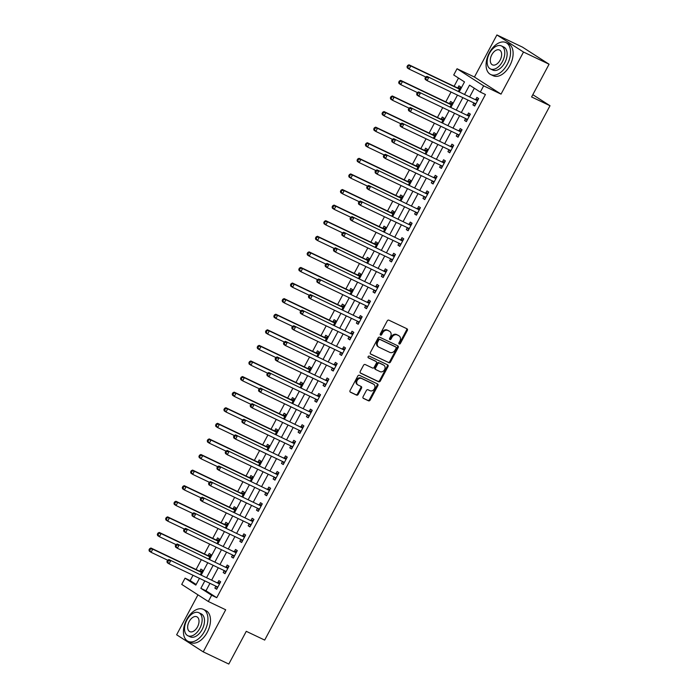 <?xml version="1.0" encoding="UTF-8"?>
<svg xmlns="http://www.w3.org/2000/svg" width="699" height="699" viewBox="0 0 699 699"><rect width="100%" height="100%" fill="white"/><g stroke="black" fill="none" stroke-linecap="round" stroke-linejoin="round"><path stroke-width="1.05" d="M399.208 344.004A0.97 0.778 122.7 0 0 400.37 343.48L407.316 330.478A1.389 1.11 122.7 0 0 406.967 328.775L388.889 320.168A1.389 1.11 122.7 0 0 387.237 320.911L380.291 333.912A0.97 0.778 122.7 0 0 381.698 334.585L382.598 332.899A4.447 3.547 122.7 0 1 387.901 330.513L389.404 331.23A4.447 3.547 122.7 0 1 389.719 331.405A4.447 3.547 122.7 0 1 390.523 336.682L389.623 338.36A0.97 0.778 122.7 0 0 391.029 339.032L391.929 337.355A4.447 3.547 122.7 0 1 397.233 334.961L398.745 335.677A4.447 3.547 122.7 0 1 399.059 335.852A4.447 3.547 122.7 0 1 399.863 341.129L398.963 342.816A0.97 0.778 122.7 0 0 399.208 344.004M398.867 343.602A0.97 0.778 122.7 0 0 399.653 343.017L406.591 330.015A1.389 1.11 122.7 0 0 406.582 328.591M380.195 334.707A0.97 0.778 122.7 0 0 380.981 334.122L381.872 332.444L382.598 332.899M389.526 339.155A0.97 0.778 122.7 0 0 390.313 338.569L391.213 336.892L391.929 337.355M363.078 396.691A1.389 1.11 122.7 0 0 363.428 398.395L368.495 400.807A1.389 1.11 122.7 0 0 370.155 400.064L377.871 385.621A1.389 1.11 122.7 0 0 377.521 383.917L359.452 375.311A1.389 1.11 122.7 0 0 357.792 376.053L350.077 390.496A1.389 1.11 122.7 0 0 350.426 392.2L356.551 395.118A1.389 1.11 122.7 0 0 358.211 394.376L361.514 388.19A1.389 1.11 122.7 0 0 361.165 386.486L358.124 385.044A3.722 2.962 122.7 0 1 357.862 384.896A3.722 2.962 122.7 0 1 357.276 380.326A3.722 2.962 122.7 0 1 361.619 378.491L373.519 384.162A3.722 2.962 122.7 0 1 373.782 384.31A3.722 2.962 122.7 0 1 374.358 388.88A3.722 2.962 122.7 0 1 370.016 390.706L368.041 389.762A1.389 1.11 122.7 0 0 366.381 390.514L363.078 396.691M209.945 583.324L205.978 590.769L216.751 597.697L211.64 595.26L208.311 601.498L181.723 584.408L185.052 578.169L195.834 585.098L199.451 578.326M549.073 64.221L523.507 52.041L496.91 34.95L522.485 47.13L549.073 64.221L531.598 96.96L550.008 105.732L264.685 640.083L246.275 631.319L228.8 664.05L203.226 651.87L225.698 609.781L208.311 601.498M496.91 34.95L474.438 77.039L501.034 94.129L523.507 52.041M501.034 94.129L483.647 85.846L480.318 92.085L469.536 85.156L464.643 94.304M216.751 597.697L485.429 94.514L480.318 92.085M388.827 362.737A1.389 1.11 122.7 0 0 390.488 361.995L398.194 347.552A1.389 1.11 122.7 0 0 397.845 345.848L379.775 337.241A1.389 1.11 122.7 0 0 378.115 337.984L370.409 352.427A1.389 1.11 122.7 0 0 370.758 354.131L388.111 362.283A1.389 1.11 122.7 0 0 389.762 361.532L397.478 347.088A1.389 1.11 122.7 0 0 397.46 345.664M388.032 366.582L380.317 381.034A1.389 1.11 122.7 0 1 378.666 381.776L360.588 373.17A1.389 1.11 122.7 0 1 360.238 371.466L363.541 365.28A1.389 1.11 122.7 0 1 365.201 364.537L372.532 368.032A1.389 1.11 122.7 0 0 374.183 367.281L376.377 363.183A1.389 1.11 122.7 0 0 376.027 361.479L368.399 357.844A0.97 0.778 122.7 0 1 369.308 356.132L387.683 364.887A1.389 1.11 122.7 0 1 388.032 366.582L387.316 366.127L379.601 380.571L380.317 381.034M197.957 594.84L176.637 634.779L203.226 651.87M474.306 88.223L469.763 96.742M467.972 100.097L461.436 112.329M459.645 115.685L453.109 127.917M451.318 131.272L444.791 143.505M443 146.869L436.464 159.092M434.673 162.456L428.146 174.689M426.355 178.044L419.819 190.277M418.028 193.632L411.501 205.864M409.701 209.219L403.174 221.452M401.383 224.807L394.848 237.04M393.056 240.395L386.53 252.627M384.738 255.983L378.203 268.215M376.412 271.57L369.885 283.803M368.093 287.158L361.558 299.39M359.767 302.746L353.231 314.978M351.44 318.333L344.913 330.566M343.122 333.921L336.586 346.154M334.795 349.509L328.268 361.741M326.477 365.096L319.941 377.329M318.15 380.684L311.623 392.917M309.823 396.272L303.296 408.504M301.505 411.86L294.969 424.092M293.178 427.447L286.651 439.68M284.86 443.035L278.324 455.267M276.533 458.623L270.006 470.855M268.215 474.21L261.679 486.443M259.888 489.798L253.353 502.031M251.561 505.386L245.034 517.618M243.243 520.973L236.708 533.206M234.916 536.561L228.39 548.794M226.598 552.149L220.063 564.381M218.271 567.737L211.736 579.969M473.931 102.945L472.891 104.885L474.691 106.038L478.684 98.559L476.893 97.406L475.809 99.433M465.613 118.533L464.573 120.473L466.364 121.626L470.366 114.147L468.566 112.993L467.482 115.02M457.286 134.121L456.246 136.06L458.046 137.214L462.039 129.734L460.239 128.581L459.156 130.608M448.959 149.708L447.928 151.648L449.719 152.801L453.712 145.322L451.921 144.169L450.838 146.196M440.641 165.296L439.601 167.236L441.401 168.389L445.394 160.91L443.594 159.756L442.511 161.784M432.314 180.884L431.274 182.823L433.074 183.977L437.067 176.498L435.276 175.344L434.193 177.371M423.996 196.471L422.956 198.411L424.747 199.565L428.749 192.085L426.949 190.932L425.866 192.959M415.669 212.059L414.629 213.999L416.429 215.161L420.422 207.673L418.631 206.52L417.548 208.547M407.342 227.647L406.311 229.587L408.102 230.749L412.104 223.261L410.304 222.107L409.221 224.134M399.024 243.235L397.984 245.174L399.784 246.336L403.777 238.848L401.977 237.695L400.894 239.722M390.697 258.822L389.666 260.762L391.457 261.924L395.451 254.436L393.659 253.283L392.576 255.31M382.379 274.41L381.339 276.35L383.139 277.512L387.132 270.024L385.332 268.87L384.249 270.897M374.052 289.998L373.013 291.946L374.813 293.099L378.806 285.611L377.014 284.458L375.931 286.485M365.734 305.585L364.695 307.534L366.486 308.687L370.487 301.199L368.688 300.046L367.604 302.073M357.407 321.173L356.368 323.121L358.168 324.275L362.161 316.787L360.361 315.633L359.277 317.661M349.081 336.761L348.05 338.709L349.841 339.863L353.834 332.375L352.043 331.221L350.959 333.248M340.762 352.348L339.723 354.297L341.523 355.45L345.516 347.962L343.716 346.809L342.632 348.836M332.436 367.936L331.396 369.885L333.196 371.038L337.189 363.559L335.398 362.397L334.314 364.432M324.118 383.524L323.078 385.472L324.869 386.626L328.871 379.146L327.071 377.984L325.987 380.02M315.791 399.112L314.751 401.06L316.551 402.213L320.544 394.734L318.744 393.572L317.669 395.608M307.464 414.699L306.433 416.648L308.224 417.801L312.226 410.322L310.426 409.16L309.342 411.195M299.146 430.287L298.106 432.235L299.906 433.389L303.899 425.909L302.099 424.747L301.016 426.783M290.819 445.875L289.779 447.823L291.579 448.976L295.572 441.497L293.781 440.344L292.698 442.371M282.501 461.462L281.461 463.411L283.261 464.564L287.254 457.085L285.454 455.931L284.371 457.959M274.174 477.05L273.134 478.998L274.934 480.152L278.927 472.673L277.136 471.519L276.053 473.546M265.856 492.638L264.816 494.586L266.607 495.74L270.609 488.26L268.809 487.107L267.726 489.134M257.529 508.234L256.489 510.174L258.289 511.327L262.282 503.848L260.482 502.695L259.399 504.722M249.202 523.822L248.171 525.762L249.962 526.915L253.955 519.436L252.164 518.282L251.081 520.309M240.884 539.41L239.844 541.349L241.644 542.503L245.637 535.023L243.837 533.87L242.754 535.897M232.557 554.997L231.518 556.937L233.317 558.09L237.311 550.611L235.519 549.458L234.436 551.485M224.239 570.585L223.199 572.525L224.991 573.678L228.992 566.199L227.192 565.045L226.109 567.072M215.912 586.173L214.873 588.112L216.673 589.266L220.666 581.786L218.866 580.633L217.782 582.66M458.5 78.061L454.105 86.292M451.038 92.032L445.779 101.888M442.712 107.62L437.452 117.476M434.394 123.207L429.134 133.063M426.067 138.795L420.807 148.651M417.749 154.383L412.489 164.239M409.422 169.971L404.162 179.826M401.095 185.558L395.835 195.414M392.777 201.155L387.517 211.002M384.45 216.742L379.19 226.59M376.132 232.33L370.872 242.177M367.805 247.918L362.545 257.765M359.478 263.506L354.227 273.353M351.16 279.093L345.9 288.94M342.833 294.681L337.573 304.528M334.515 310.269L329.255 320.116M326.188 325.856L320.928 335.703M317.87 341.444L312.61 351.291M309.543 357.032L304.283 366.879M301.217 372.619L295.957 382.467M292.898 388.207L287.639 398.054M284.572 403.795L279.312 413.642M276.254 419.383L270.994 429.23M267.927 434.97L262.667 444.817M259.6 450.558L254.349 460.405M251.282 466.146L246.022 475.993M242.955 481.733L237.695 491.58M234.637 497.321L229.377 507.168M226.31 512.909L221.05 522.756M217.992 528.496L212.732 538.352M209.665 544.084L204.405 553.94M201.338 559.672L196.078 569.528M193.02 575.26L190.163 580.607L196.166 584.469M458.413 91.333L460.72 87.008L458.92 85.855L457.836 87.882M450.086 106.921L452.393 102.596L450.602 101.442L449.518 103.469M441.759 122.508L444.075 118.183L442.275 117.03L441.191 119.057M433.441 138.105L435.748 133.771L433.957 132.618L432.873 134.645M425.114 153.693L427.43 149.359L425.63 148.205L424.546 150.233M416.796 169.28L419.103 164.947L417.303 163.793L416.22 165.82M408.469 184.868L410.776 180.534L408.985 179.381L407.901 181.408M400.143 200.456L402.458 196.122L400.658 194.969L399.575 196.996M391.824 216.043L394.131 211.71L392.34 210.556L391.257 212.583M383.498 231.631L385.813 227.306L384.013 226.144L382.93 228.18M375.18 247.219L377.486 242.894L375.686 241.732L374.603 243.768M366.853 262.807L369.168 258.481L367.368 257.319L366.285 259.355M358.535 278.394L360.841 274.069L359.041 272.907L357.958 274.943M350.208 293.982L352.514 289.657L350.723 288.495L349.64 290.531M341.881 309.57L344.196 305.245L342.396 304.091L341.313 306.118M333.563 325.157L335.87 320.832L334.078 319.679L332.995 321.706M325.236 340.745L327.551 336.42L325.751 335.267L324.668 337.294M316.918 356.333L319.225 352.008L317.425 350.854L316.341 352.881M308.591 371.92L310.898 367.595L309.107 366.442L308.023 368.469M300.264 387.508L302.58 383.183L300.78 382.03L299.696 384.057M291.946 403.096L294.253 398.771L292.462 397.617L291.378 399.645M283.619 418.684L285.935 414.358L284.135 413.205L283.051 415.232M275.301 434.271L277.608 429.946L275.808 428.793L274.724 430.82M266.974 449.859L269.281 445.534L267.49 444.381L266.406 446.408M258.647 465.447L260.963 461.122L259.163 459.968L258.08 461.995M250.329 481.034L252.636 476.709L250.845 475.556L249.761 477.583M242.003 496.622L244.318 492.297L242.518 491.144L241.435 493.171M233.684 512.21L235.991 507.885L234.191 506.731L233.117 508.758M225.358 527.797L227.673 523.472L225.873 522.319L224.79 524.346M217.04 543.385L219.346 539.06L217.546 537.907L216.463 539.934M208.713 558.973L211.019 554.648L209.228 553.494L208.145 555.522M200.386 574.561L202.701 570.235L200.901 569.082L199.818 571.109M550.008 105.732L532.813 94.68M190.163 580.607L185.052 578.169M459.26 91.744L464.503 81.914L453.721 74.985L457.05 68.755L483.647 85.846M474.438 77.039L457.05 68.755M204.833 580.895L200.858 588.331L211.64 595.26M462.852 97.668L456.325 109.9M454.533 113.255L447.998 125.488M446.207 128.843L439.68 141.076M437.889 144.431L431.353 156.663M429.562 160.019L423.026 172.251M421.235 175.606L414.708 187.839M412.917 191.194L406.381 203.426M404.59 206.782L398.063 219.014M396.272 222.369L389.736 234.602M387.945 237.957L381.418 250.19M379.618 253.545L373.091 265.777M371.3 269.132L364.764 281.365M362.973 284.72L356.446 296.953M354.655 300.308L348.119 312.54M346.328 315.896L339.801 328.128M338.01 331.483L331.475 343.716M329.683 347.071L323.148 359.303M321.357 362.659L314.83 374.891M313.038 378.246L306.503 390.479M304.712 393.834L298.185 406.067M296.393 409.422L289.858 421.654M288.067 425.009L281.531 437.242M279.74 440.597L273.213 452.83M271.422 456.185L264.886 468.417M263.095 471.773L256.568 484.005M254.777 487.36L248.241 499.593M246.45 502.948L239.923 515.18M238.123 518.544L231.596 530.768M229.805 534.132L223.269 546.365M221.478 549.72L214.951 561.952M213.16 565.308L206.624 577.54M201.242 574.971L207.769 562.739M209.56 559.383L216.096 547.151M217.887 543.796L224.414 531.563M226.205 528.208L232.741 515.976M234.532 512.62L241.068 500.388M242.859 497.033L249.386 484.8M251.177 481.445L257.713 469.212M259.504 465.857L266.031 453.625M267.822 450.27L274.358 438.037M276.149 434.682L282.676 422.449M284.476 419.094L291.002 406.862M292.794 403.498L299.329 391.274M301.12 387.91L307.647 375.678M309.439 372.322L315.974 360.09M317.765 356.735L324.292 344.502M326.084 341.147L332.619 328.914M334.41 325.559L340.946 313.327M342.737 309.972L349.264 297.739M351.055 294.384L357.591 282.151M359.382 278.796L365.909 266.564M367.7 263.208L374.236 250.976M376.027 247.621L382.554 235.388M384.354 232.033L390.881 219.801M392.672 216.445L399.208 204.213M400.999 200.858L407.526 188.625M409.317 185.27L415.853 173.037M417.644 169.682L424.171 157.45M425.962 154.095L432.498 141.862M434.289 138.507L440.824 126.274M442.616 122.919L449.142 110.687M450.934 107.331L457.469 95.099M205.978 590.769L200.858 588.331M472.891 104.885L474.822 105.802M464.573 120.473L466.495 121.39M456.246 136.06L458.168 136.978M447.928 151.648L449.85 152.565M439.601 167.236L441.523 168.153M431.274 182.823L433.205 183.741M422.956 198.411L424.878 199.329M414.629 213.999L416.552 214.916M406.311 229.587L408.233 230.504M397.984 245.174L399.907 246.092M389.666 260.762L391.589 261.679M381.339 276.35L383.262 277.267M373.013 291.946L374.944 292.855M364.695 307.534L366.617 308.442M356.368 323.121L358.29 324.03M348.05 338.709L349.972 339.627M339.723 354.297L341.645 355.214M331.396 369.885L333.327 370.802M323.078 385.472L325 386.39M314.751 401.06L316.673 401.977M306.433 416.648L308.355 417.565M298.106 432.235L300.028 433.153M289.779 447.823L291.71 448.741M281.461 463.411L283.383 464.328M273.134 478.998L275.057 479.916M264.816 494.586L266.738 495.504M256.489 510.174L258.412 511.091M248.171 525.762L250.093 526.679M239.844 541.349L241.767 542.267M231.518 556.937L233.449 557.854M223.199 572.525L225.122 573.442M214.873 588.112L216.795 589.03M399.059 335.852L398.334 335.398A4.447 3.547 122.7 0 0 398.019 335.223L398.745 335.677M391.213 336.892A4.447 3.547 122.7 0 1 396.516 334.506L398.019 335.223M389.719 331.405L389.002 330.95A4.447 3.547 122.7 0 0 388.688 330.776L389.404 331.23M381.872 332.444A4.447 3.547 122.7 0 1 387.176 330.05L388.688 330.776M370.418 353.851L388.111 362.283M396.071 348.224A0.97 0.778 122.7 0 0 395.826 347.036L379.968 339.478A0.97 0.778 122.7 0 0 378.806 340.002L377.853 341.776A4.447 3.547 122.7 0 0 378.666 347.053A4.447 3.547 122.7 0 0 378.98 347.228L389.824 352.392A4.447 3.547 122.7 0 0 395.127 350.007L396.071 348.224M395.241 346.66A0.97 0.778 122.7 0 0 395.11 346.573L395.826 347.036M378.666 347.053L377.941 346.59A4.447 3.547 122.7 0 1 377.137 341.313L378.089 339.539A0.97 0.778 122.7 0 1 379.242 339.015L395.11 346.573M360.256 372.882L377.941 381.313A1.389 1.11 122.7 0 0 379.601 380.571M375.494 361.138A1.389 1.11 122.7 0 0 375.311 361.016L368.12 357.6M380.134 371.65A3.722 2.962 122.7 0 0 384.476 369.823A3.722 2.962 122.7 0 0 383.891 365.245A3.722 2.962 122.7 0 0 383.629 365.105L379.435 363.104A1.389 1.11 122.7 0 0 377.783 363.847L375.59 367.954A1.389 1.11 122.7 0 0 375.94 369.657L380.134 371.65M383.419 364.965A3.722 2.962 122.7 0 0 383.174 364.791A3.722 2.962 122.7 0 0 382.912 364.642L383.629 365.105M375.756 369.535L375.223 369.194A1.389 1.11 122.7 0 1 374.874 367.491L377.058 363.393A1.389 1.11 122.7 0 1 378.718 362.641L382.912 364.642M387.316 366.127A1.389 1.11 122.7 0 0 387.298 364.703M373.301 384.022A3.722 2.962 122.7 0 0 373.056 383.847A3.722 2.962 122.7 0 0 372.794 383.699L373.519 384.162M357.862 384.896L357.145 384.433A3.722 2.962 122.7 0 1 356.56 379.863A3.722 2.962 122.7 0 1 360.902 378.028L372.794 383.699M350.094 391.921L355.835 394.655A1.389 1.11 122.7 0 0 357.495 393.913L360.789 387.727A1.389 1.11 122.7 0 0 360.78 386.302M363.096 398.115L367.779 400.344A1.389 1.11 122.7 0 0 369.439 399.601L377.154 385.158A1.389 1.11 122.7 0 0 377.137 383.734M460.265 87.856L457.679 87.882A1.415 1.127 -57.3 0 1 457.242 87.794L408.967 64.797L410.767 65.951L409.098 69.07L425.691 76.969M459.636 89.035L459.47 89.044A1.415 1.127 -57.3 0 1 459.042 88.948L410.767 65.951L407.683 65.444L407.019 66.693L407.735 67.148L408.399 65.907M407.735 67.148L409.098 69.07L407.307 67.917L407.019 66.693M407.683 65.444L408.967 64.797M477.006 100.499L426.94 76.34L477.006 100.499A1.415 1.127 122.7 0 0 477.443 100.586L477.6 100.586M426.364 77.449L428.732 77.502L427.072 80.612L425.272 79.459L424.983 78.236L425.7 78.699L426.364 77.449L425.647 76.995L424.983 78.236M475.774 104.011L475.678 103.889A1.415 1.127 122.7 0 0 475.346 103.618L427.072 80.612L425.7 78.699M475.215 99.345A1.415 1.127 122.7 0 0 475.643 99.433L478.238 99.407M475.399 104.719L474.105 103.024M426.94 76.34L425.647 76.995M451.947 103.443L449.352 103.469A1.415 1.127 -57.3 0 1 448.924 103.382L400.649 80.385L402.441 81.538L400.78 84.658L417.364 92.556M451.309 104.623L451.152 104.632A1.415 1.127 -57.3 0 1 450.715 104.535L402.441 81.538L399.356 81.032L398.692 82.281L399.409 82.744L400.073 81.495M399.409 82.744L400.78 84.658L398.98 83.504L398.692 82.281M399.356 81.032L400.649 80.385M443.62 119.031L441.025 119.057A1.415 1.127 -57.3 0 1 440.597 118.97L392.322 95.973L394.122 97.126L392.454 100.245L409.046 108.144M442.991 120.211L442.825 120.219A1.415 1.127 -57.3 0 1 442.397 120.123L394.122 97.126L391.038 96.619L390.365 97.869L391.091 98.332L391.755 97.082M391.091 98.332L392.454 100.245L390.662 99.092L390.365 97.869M391.038 96.619L392.322 95.973M435.294 134.619L432.707 134.654A1.415 1.127 -57.3 0 1 432.279 134.558L384.004 111.56L385.796 112.714L384.135 115.833L400.719 123.732M434.664 135.798L434.507 135.807A1.415 1.127 -57.3 0 1 434.07 135.711L385.796 112.714L382.711 112.207L382.047 113.456L382.764 113.92L383.428 112.67M382.764 113.92L384.135 115.833L382.336 114.68L382.047 113.456M382.711 112.207L384.004 111.56M468.688 116.086L418.614 91.927L468.688 116.086A1.415 1.127 122.7 0 0 469.116 116.174L469.282 116.174M418.046 93.046L420.414 93.089L418.745 96.2L416.954 95.047L416.656 93.823L417.373 94.286L418.046 93.046L417.32 92.583L416.656 93.823M467.448 119.599L467.351 119.477A1.415 1.127 122.7 0 0 467.019 119.206L418.745 96.2L417.373 94.286M466.888 114.933A1.415 1.127 122.7 0 0 467.316 115.02L469.911 114.994M467.072 120.307L465.779 118.612M418.614 91.927L417.32 92.583M460.361 131.674L410.287 107.515L460.361 131.674A1.415 1.127 122.7 0 0 460.79 131.762L460.956 131.762M409.719 108.633L412.087 108.677L410.427 111.788L408.627 110.634L408.338 109.411L409.055 109.874L409.719 108.633L409.002 108.17L408.338 109.411M459.129 135.187L459.033 135.064A1.415 1.127 122.7 0 0 458.701 134.793L410.427 111.788L409.055 109.874M458.57 130.521A1.415 1.127 122.7 0 0 458.998 130.608L461.585 130.582M458.754 135.894L457.461 134.199M410.287 107.515L409.002 108.17M452.043 147.262L401.969 123.111L452.043 147.262A1.415 1.127 122.7 0 0 452.471 147.349L452.637 147.349M401.401 124.221L403.769 124.265L402.1 127.375L400.3 126.222L400.011 124.999L400.728 125.462L401.401 124.221L400.676 123.758L400.011 124.999M450.803 150.774L450.706 150.652A1.415 1.127 122.7 0 0 450.374 150.381L402.1 127.375L400.728 125.462M450.243 146.108A1.415 1.127 122.7 0 0 450.672 146.196L453.267 146.17M450.427 151.482L449.134 149.787M401.969 123.111L400.676 123.758M426.975 150.206L424.38 150.241A1.415 1.127 -57.3 0 1 423.952 150.145L375.678 127.148L377.477 128.301L375.809 131.421L392.401 139.319M426.346 151.395L426.18 151.395A1.415 1.127 -57.3 0 1 425.752 151.299L377.477 128.301L374.384 127.795L373.72 129.044L374.437 129.507L375.11 128.258M374.437 129.507L375.809 131.421L374.017 130.267L373.72 129.044M374.384 127.795L375.678 127.148M443.716 162.85L393.642 138.699L443.716 162.85A1.415 1.127 122.7 0 0 444.145 162.937L444.311 162.937M393.074 139.809L395.442 139.852L393.773 142.972L391.982 141.81L391.685 140.586L392.41 141.049L393.074 139.809L392.357 139.346L391.685 140.586M442.484 166.362L442.388 166.24A1.415 1.127 122.7 0 0 442.048 165.969L393.773 142.972L392.41 141.049M441.917 161.696A1.415 1.127 122.7 0 0 442.353 161.784L444.94 161.757M442.1 167.07L440.816 165.375M393.642 138.699L392.357 139.346M507.299 64.334A17.702 10.625 -64.5 0 0 505.936 42.578A17.702 10.625 -64.5 0 0 489.335 52.783A17.702 10.625 -64.5 0 0 490.707 74.54A17.702 10.625 -64.5 0 0 507.299 64.334M490.707 74.54L493.258 75.754A17.702 10.625 -64.5 0 0 509.859 65.549A17.702 10.625 -64.5 0 0 508.488 43.792L505.936 42.578M501.445 45.933L503.804 47.051A12.748 7.645 115.5 0 1 504.783 62.718A12.748 7.645 115.5 0 1 492.839 70.066L490.48 68.948A12.748 7.645 -64.5 0 0 502.432 61.591A12.748 7.645 -64.5 0 0 501.445 45.933A12.748 7.645 -64.5 0 0 489.501 53.281A12.748 7.645 -64.5 0 0 490.48 68.948M491.799 54.758A8.213 4.928 -64.5 0 0 492.437 64.85A8.213 4.928 -64.5 0 0 500.135 60.114A8.213 4.928 -64.5 0 0 499.497 50.022A8.213 4.928 -64.5 0 0 491.799 54.758M204.667 631.11A17.702 10.625 -64.5 0 0 203.304 609.353A17.702 10.625 -64.5 0 0 186.703 619.567A17.702 10.625 -64.5 0 0 188.075 641.324A17.702 10.625 -64.5 0 0 204.667 631.11M188.075 641.324L190.626 642.538A17.702 10.625 -64.5 0 0 207.227 632.333A17.702 10.625 -64.5 0 0 205.856 610.577L203.304 609.353M198.813 612.708L201.172 613.827A12.748 7.645 115.5 0 1 202.151 629.493A12.748 7.645 115.5 0 1 190.207 636.841L187.848 635.723A12.748 7.645 -64.5 0 0 199.8 628.375A12.748 7.645 -64.5 0 0 198.813 612.708A12.748 7.645 -64.5 0 0 186.869 620.057A12.748 7.645 -64.5 0 0 187.848 635.723M189.167 621.533A8.213 4.928 -64.5 0 0 189.796 631.634A8.213 4.928 -64.5 0 0 197.502 626.898A8.213 4.928 -64.5 0 0 196.865 616.798A8.213 4.928 -64.5 0 0 189.167 621.533M418.649 165.794L416.062 165.829A1.415 1.127 -57.3 0 1 415.625 165.733L367.351 142.736L369.151 143.889L367.491 147.008L384.074 154.907M418.019 166.982L417.853 166.982A1.415 1.127 -57.3 0 1 417.425 166.886L369.151 143.889L366.066 143.382L365.402 144.632L366.119 145.095L366.783 143.845M366.119 145.095L367.491 147.008L365.691 145.855L365.402 144.632M366.066 143.382L367.351 142.736M410.33 181.382L407.735 181.417A1.415 1.127 -57.3 0 1 407.307 181.321L359.033 158.323L360.824 159.477L359.164 162.596L375.747 170.495M409.693 182.57L409.535 182.57A1.415 1.127 -57.3 0 1 409.107 182.474L360.824 159.477L357.739 158.97L357.075 160.22L357.792 160.683L358.456 159.433M357.792 160.683L359.164 162.596L357.364 161.443L357.075 160.22M357.739 158.97L359.033 158.323M402.004 196.969L399.417 197.004A1.415 1.127 -57.3 0 1 398.98 196.908L350.706 173.911L352.506 175.065L350.837 178.184L367.429 186.083M401.375 198.158L401.209 198.158A1.415 1.127 -57.3 0 1 400.78 198.062L352.506 175.065L349.421 174.558L348.749 175.807L349.474 176.27L350.138 175.021M349.474 176.27L350.837 178.184L349.046 177.03L348.749 175.807M349.421 174.558L350.706 173.911M393.686 212.557L391.091 212.592A1.415 1.127 -57.3 0 1 390.662 212.496L342.388 189.499L344.179 190.652L342.519 193.772L359.103 201.67M393.048 213.745L392.89 213.745A1.415 1.127 -57.3 0 1 392.454 213.649L344.179 190.652L341.095 190.145L340.43 191.395L341.147 191.858L341.811 190.609M341.147 191.858L342.519 193.772L340.719 192.618L340.43 191.395M341.095 190.145L342.388 189.499M385.359 228.145L382.764 228.18A1.415 1.127 -57.3 0 1 382.336 228.084L334.061 205.087L335.861 206.24L334.192 209.359L350.784 217.258M384.73 229.333L384.564 229.333A1.415 1.127 -57.3 0 1 384.135 229.237L335.861 206.24L332.768 205.733L332.104 206.983L332.829 207.446L333.493 206.196M332.829 207.446L334.192 209.359L332.401 208.206L332.104 206.983M332.768 205.733L334.061 205.087M435.39 178.437L385.324 154.287L435.39 178.437A1.415 1.127 122.7 0 0 435.827 178.525L435.984 178.525M384.747 155.396L387.115 155.44L385.455 158.559L383.655 157.397L383.367 156.183L384.083 156.637L384.747 155.396L384.031 154.933L383.367 156.183M434.158 181.95L434.062 181.827A1.415 1.127 122.7 0 0 433.729 181.557L385.455 158.559L384.083 156.637M433.598 177.284A1.415 1.127 122.7 0 0 434.027 177.371L436.622 177.345M433.782 182.657L432.489 180.962M385.324 154.287L384.031 154.933M427.072 194.025L376.997 169.874L427.072 194.025A1.415 1.127 122.7 0 0 427.5 194.121L427.666 194.112M376.429 170.984L378.797 171.028L377.128 174.147L375.337 172.985L375.04 171.771L375.765 172.225L376.429 170.984L375.713 170.521L375.04 171.771M425.831 197.537L425.735 197.415A1.415 1.127 122.7 0 0 425.403 197.144L377.128 174.147L375.765 172.225M425.272 192.872A1.415 1.127 122.7 0 0 425.7 192.959L428.295 192.933M425.455 198.245L424.162 196.55M376.997 169.874L375.713 170.521M418.745 209.613L368.679 185.462L418.745 209.613A1.415 1.127 122.7 0 0 419.173 209.709L419.339 209.7M368.102 186.572L370.47 186.616L368.81 189.735L367.01 188.573L366.722 187.358L367.438 187.813L368.102 186.572L367.386 186.109L366.722 187.358M417.513 213.125L417.417 213.003A1.415 1.127 122.7 0 0 417.085 212.732L368.81 189.735L367.438 187.813M416.954 208.459A1.415 1.127 122.7 0 0 417.382 208.547L419.968 208.52M417.137 213.833L415.844 212.138M368.679 185.462L367.386 186.109M410.427 225.2L360.352 201.05L410.427 225.2A1.415 1.127 122.7 0 0 410.855 225.296L411.021 225.288M359.784 202.16L362.152 202.203L360.483 205.323L358.683 204.169L358.395 202.946L359.111 203.4L359.784 202.16L359.059 201.696L358.395 202.946M409.186 228.713L409.09 228.59A1.415 1.127 122.7 0 0 408.758 228.32L360.483 205.323L359.111 203.4M408.627 224.047A1.415 1.127 122.7 0 0 409.055 224.134L411.65 224.108M408.81 229.421L407.517 227.725M360.352 201.05L359.059 201.696M402.1 240.788L352.025 216.638L402.1 240.788A1.415 1.127 122.7 0 0 402.528 240.884L402.694 240.875M351.457 217.747L353.825 217.791L352.156 220.91L350.365 219.757L350.077 218.534L350.793 218.997L351.457 217.747L350.741 217.284L350.077 218.534M400.868 244.301L400.772 244.178A1.415 1.127 122.7 0 0 400.44 243.907L352.156 220.91L350.793 218.997M400.3 239.635A1.415 1.127 122.7 0 0 400.737 239.722L403.323 239.696M400.492 245.008L399.199 243.313M352.025 216.638L350.741 217.284M377.032 243.733L374.446 243.768A1.415 1.127 -57.3 0 1 374.017 243.671L325.743 220.674L327.534 221.828L325.874 224.947L342.458 232.846M376.403 244.921L376.237 244.921A1.415 1.127 -57.3 0 1 375.809 244.825L327.534 221.828L324.45 221.321L323.786 222.57L324.502 223.033L325.166 221.784M324.502 223.033L325.874 224.947L324.074 223.794L323.786 222.57M324.45 221.321L325.743 220.674M393.773 256.376L343.707 232.225L393.773 256.376A1.415 1.127 122.7 0 0 394.21 256.472L394.367 256.463M343.13 233.335L345.498 233.379L343.838 236.498L342.038 235.345L341.75 234.121L342.466 234.584L343.13 233.335L342.414 232.872L341.75 234.121M392.541 259.888L392.445 259.766A1.415 1.127 122.7 0 0 392.113 259.495L343.838 236.498L342.466 234.584M391.982 255.222A1.415 1.127 122.7 0 0 392.41 255.31L395.005 255.284M392.165 260.596L390.872 258.901M343.707 232.225L342.414 232.872M368.714 259.32L366.119 259.355A1.415 1.127 -57.3 0 1 365.691 259.259L317.416 236.262L319.216 237.415L317.547 240.535L334.139 248.442M368.085 260.509L367.919 260.509A1.415 1.127 -57.3 0 1 367.491 260.412L319.216 237.415L316.123 236.909L315.459 238.158L316.175 238.621L316.848 237.372M316.175 238.621L317.547 240.535L315.747 239.381L315.459 238.158M316.123 236.909L317.416 236.262M385.455 271.963L335.38 247.813L385.455 271.963A1.415 1.127 122.7 0 0 385.883 272.06L386.049 272.051M334.812 248.923L337.18 248.966L335.511 252.086L333.72 250.932L333.423 249.709L334.148 250.172L334.812 248.923L334.096 248.46L333.423 249.709M384.223 275.476L384.127 275.354A1.415 1.127 122.7 0 0 383.786 275.083L335.511 252.086L334.148 250.172M383.655 270.81A1.415 1.127 122.7 0 0 384.083 270.906L386.678 270.871M383.838 276.184L382.545 274.489M335.38 247.813L334.096 248.46M360.387 274.908L357.801 274.943A1.415 1.127 -57.3 0 1 357.364 274.847L309.089 251.85L310.889 253.003L309.22 256.122L325.813 264.03M359.758 276.096L359.592 276.096A1.415 1.127 -57.3 0 1 359.164 276.009L310.889 253.003L307.805 252.496L307.132 253.746L307.857 254.209L308.521 252.959M307.857 254.209L309.22 256.122L307.429 254.969L307.132 253.746M307.805 252.496L309.089 251.85M377.128 287.551L327.062 263.401L377.128 287.551A1.415 1.127 122.7 0 0 377.565 287.647L377.722 287.647M326.485 264.51L328.853 264.554L327.193 267.673L325.393 266.52L325.105 265.297L325.821 265.76L326.485 264.51L325.769 264.047L325.105 265.297M375.896 291.072L375.8 290.941A1.415 1.127 122.7 0 0 375.468 290.67L327.193 267.673L325.821 265.76M375.337 286.398A1.415 1.127 122.7 0 0 375.765 286.494L378.351 286.459M375.52 291.771L374.227 290.076M327.062 263.401L325.769 264.047M352.069 290.504L349.474 290.531A1.415 1.127 -57.3 0 1 349.046 290.435L300.771 267.437L302.562 268.591L300.902 271.71L317.486 279.617M351.431 291.684L351.274 291.684A1.415 1.127 -57.3 0 1 350.837 291.597L302.562 268.591L299.478 268.084L298.814 269.333L299.53 269.797L300.194 268.547M299.53 269.797L300.902 271.71L299.102 270.557L298.814 269.333M299.478 268.084L300.771 267.437M368.81 303.139L318.735 278.988L368.81 303.139A1.415 1.127 122.7 0 0 369.238 303.235L369.404 303.235M318.167 280.098L320.535 280.142L318.866 283.261L317.075 282.108L316.778 280.884L317.495 281.348L318.167 280.098L317.442 279.635L316.778 280.884M367.569 306.66L367.473 306.529A1.415 1.127 122.7 0 0 367.141 306.258L318.866 283.261L317.495 281.348M367.01 301.985A1.415 1.127 122.7 0 0 367.438 302.082L370.033 302.047M367.193 307.359L365.9 305.664M318.735 278.988L317.442 279.635M343.742 306.092L341.147 306.118A1.415 1.127 -57.3 0 1 340.719 306.022L292.444 283.025L294.244 284.178L292.575 287.298L309.168 295.205M343.113 307.272L342.947 307.272A1.415 1.127 -57.3 0 1 342.519 307.184L294.244 284.178L291.16 283.672L290.487 284.921L291.212 285.384L291.876 284.135M291.212 285.384L292.575 287.298L290.784 286.144L290.487 284.921M291.16 283.672L292.444 283.025M360.483 318.727L310.408 294.576L360.483 318.727A1.415 1.127 122.7 0 0 360.911 318.823L361.077 318.823M309.84 295.686L312.208 295.729L310.548 298.849L308.748 297.695L308.46 296.472L309.176 296.935L309.84 295.686L309.124 295.223L308.46 296.472M359.251 322.248L359.155 322.117A1.415 1.127 122.7 0 0 358.823 321.846L310.548 298.849L309.176 296.935M358.692 317.573A1.415 1.127 122.7 0 0 359.12 317.669L361.706 317.634M358.875 322.947L357.582 321.252M310.408 294.576L309.124 295.223M335.415 321.68L332.829 321.706A1.415 1.127 -57.3 0 1 332.401 321.61L284.126 298.613L285.917 299.766L284.257 302.885L300.841 310.793M334.786 322.859L334.62 322.859A1.415 1.127 -57.3 0 1 334.192 322.772L285.917 299.766L282.833 299.259L282.169 300.509L282.885 300.972L283.549 299.722M282.885 300.972L284.257 302.885L282.457 301.732L282.169 300.509M282.833 299.259L284.126 298.613M352.165 334.314L302.09 310.164L352.165 334.314A1.415 1.127 122.7 0 0 352.593 334.41L352.75 334.41M301.514 311.273L303.882 311.317L302.221 314.436L300.421 313.283L300.133 312.06L300.85 312.523L301.514 311.273L300.797 310.81L300.133 312.06M350.924 337.835L350.828 337.704A1.415 1.127 122.7 0 0 350.496 337.434L302.221 314.436L300.85 312.523M350.365 333.161A1.415 1.127 122.7 0 0 350.793 333.257L353.388 333.222M350.548 338.534L349.255 336.848M302.09 310.164L300.797 310.81M327.097 337.267L324.502 337.294A1.415 1.127 -57.3 0 1 324.074 337.198L275.799 314.201L277.599 315.354L275.93 318.473L292.523 326.381M326.468 338.447L326.302 338.447A1.415 1.127 -57.3 0 1 325.874 338.36L277.599 315.354L274.506 314.847L273.842 316.097L274.558 316.56L275.231 315.31M274.558 316.56L275.93 318.473L274.13 317.32L273.842 316.097M274.506 314.847L275.799 314.201M318.77 352.855L316.184 352.881A1.415 1.127 -57.3 0 1 315.747 352.794L267.472 329.788L269.272 330.942L267.612 334.061L284.196 341.968M318.141 354.035L317.975 354.035A1.415 1.127 -57.3 0 1 317.547 353.947L269.272 330.942L266.188 330.435L265.524 331.684L266.24 332.147L266.904 330.898M266.24 332.147L267.612 334.061L265.812 332.907L265.524 331.684M266.188 330.435L267.472 329.788M310.452 368.443L307.857 368.469A1.415 1.127 -57.3 0 1 307.429 368.382L259.154 345.376L260.945 346.529L259.285 349.649L275.869 357.556M309.814 369.622L309.657 369.622A1.415 1.127 -57.3 0 1 309.229 369.535L260.945 346.529L257.861 346.031L257.197 347.272L257.914 347.735L258.578 346.486M257.914 347.735L259.285 349.649L257.485 348.495L257.197 347.272M257.861 346.031L259.154 345.376M302.125 384.031L299.539 384.057A1.415 1.127 -57.3 0 1 299.102 383.969L250.827 360.964L252.627 362.126L250.958 365.236L267.551 373.144M301.496 385.21L301.33 385.21A1.415 1.127 -57.3 0 1 300.902 385.123L252.627 362.126L249.543 361.619L248.87 362.86L249.595 363.323L250.259 362.073M249.595 363.323L250.958 365.236L249.167 364.083L248.87 362.86M249.543 361.619L250.827 360.964M293.807 399.618L291.212 399.645A1.415 1.127 -57.3 0 1 290.784 399.557L242.509 376.551L244.301 377.713L242.64 380.824L259.224 388.731M293.169 400.798L293.012 400.798A1.415 1.127 -57.3 0 1 292.575 400.71L244.301 377.713L241.216 377.207L240.552 378.447L241.269 378.91L241.933 377.661M241.269 378.91L242.64 380.824L240.84 379.671L240.552 378.447M241.216 377.207L242.509 376.551M285.48 415.206L282.885 415.232A1.415 1.127 -57.3 0 1 282.457 415.145L234.182 392.139L235.982 393.301L234.314 396.412L250.906 404.319M284.851 416.386L284.685 416.386A1.415 1.127 -57.3 0 1 284.257 416.298L235.982 393.301L232.889 392.794L232.225 394.035L232.942 394.498L233.615 393.249M232.942 394.498L234.314 396.412L232.522 395.258L232.225 394.035M232.889 392.794L234.182 392.139M277.154 430.794L274.567 430.82A1.415 1.127 -57.3 0 1 274.139 430.733L225.856 407.727L227.656 408.889L225.995 411.999L242.579 419.907M276.524 431.973L276.358 431.973A1.415 1.127 -57.3 0 1 275.93 431.886L227.656 408.889L224.571 408.382L223.907 409.623L224.624 410.086L225.288 408.845M224.624 410.086L225.995 411.999L224.196 410.846L223.907 409.623M224.571 408.382L225.856 407.727M268.835 446.381L266.24 446.408A1.415 1.127 -57.3 0 1 265.812 446.32L217.538 423.314L219.337 424.476L217.669 427.587L234.252 435.494M268.206 447.561L268.04 447.561A1.415 1.127 -57.3 0 1 267.612 447.474L219.337 424.476L216.244 423.97L215.58 425.21L216.297 425.674L216.97 424.433M216.297 425.674L217.669 427.587L215.869 426.434L215.58 425.21M216.244 423.97L217.538 423.314M260.509 461.969L257.922 461.995A1.415 1.127 -57.3 0 1 257.485 461.908L209.211 438.911L211.011 440.064L209.342 443.183L225.934 451.082M259.879 463.149L259.713 463.149A1.415 1.127 -57.3 0 1 259.285 463.061L211.011 440.064L207.926 439.557L207.254 440.798L207.979 441.261L208.643 440.021M207.979 441.261L209.342 443.183L207.551 442.021L207.254 440.798M207.926 439.557L209.211 438.911M343.838 349.902L293.763 325.751L343.838 349.902A1.415 1.127 122.7 0 0 344.266 349.998L344.432 349.998M293.196 326.861L295.563 326.905L293.895 330.024L292.103 328.871L291.806 327.648L292.531 328.111L293.196 326.861L292.479 326.398L291.806 327.648M342.606 353.423L342.51 353.292A1.415 1.127 122.7 0 0 342.169 353.021L293.895 330.024L292.531 328.111M342.038 348.749A1.415 1.127 122.7 0 0 342.475 348.845L345.061 348.81M342.222 354.122L340.937 352.436M293.763 325.751L292.479 326.398M335.511 365.49L285.445 341.339L335.511 365.49A1.415 1.127 122.7 0 0 335.948 365.586L336.105 365.586M284.869 342.449L287.237 342.493L285.576 345.612L283.777 344.458L283.488 343.235L284.205 343.698L284.869 342.449L284.152 341.986L283.488 343.235M334.279 369.011L334.183 368.88A1.415 1.127 122.7 0 0 333.851 368.609L285.576 345.612L284.205 343.698M333.72 364.336A1.415 1.127 122.7 0 0 334.148 364.432L336.743 364.397M333.904 369.71L332.61 368.024M285.445 341.339L284.152 341.986M327.193 381.077L277.119 356.927L327.193 381.077A1.415 1.127 122.7 0 0 327.621 381.173L327.787 381.173M276.551 358.037L278.918 358.08L277.25 361.2L275.458 360.046L275.161 358.823L275.887 359.286L276.551 358.037L275.825 357.573L275.161 358.823M325.952 384.599L325.856 384.467A1.415 1.127 122.7 0 0 325.524 384.197L277.25 361.2L275.887 359.286M325.393 379.924A1.415 1.127 122.7 0 0 325.821 380.02L328.416 379.985M325.577 385.298L324.284 383.611M277.119 356.927L275.825 357.573M318.866 396.665L268.8 372.515L318.866 396.665A1.415 1.127 122.7 0 0 319.294 396.761L319.46 396.761M268.224 373.624L270.592 373.668L268.932 376.787L267.132 375.634L266.843 374.411L267.56 374.874L268.224 373.624L267.507 373.161L266.843 374.411M317.634 400.186L317.538 400.055A1.415 1.127 122.7 0 0 317.206 399.784L268.932 376.787L267.56 374.874M317.075 395.512A1.415 1.127 122.7 0 0 317.503 395.608L320.09 395.573M317.259 400.894L315.965 399.199M268.8 372.515L267.507 373.161M310.548 412.261L260.474 388.102L310.548 412.261A1.415 1.127 122.7 0 0 310.976 412.349L311.142 412.349M259.906 389.212L262.274 389.256L260.605 392.375L258.805 391.222L258.516 389.998L259.233 390.461L259.906 389.212L259.18 388.749L258.516 389.998M309.308 415.774L309.211 415.643A1.415 1.127 122.7 0 0 308.879 415.372L260.605 392.375L259.233 390.461M308.748 411.099A1.415 1.127 122.7 0 0 309.176 411.195L311.771 411.161M308.932 416.482L307.639 414.787M260.474 388.102L259.18 388.749M302.221 427.849L252.147 403.69L302.221 427.849A1.415 1.127 122.7 0 0 302.65 427.937L302.816 427.937M251.579 404.8L253.947 404.843L252.278 407.963L250.487 406.809L250.198 405.586L250.915 406.049L251.579 404.8L250.862 404.337L250.198 405.586M300.989 431.362L300.893 431.231A1.415 1.127 122.7 0 0 300.561 430.96L252.278 407.963L250.915 406.049M300.421 426.687A1.415 1.127 122.7 0 0 300.858 426.783L303.445 426.757M300.614 432.069L299.321 430.374M252.147 403.69L250.862 404.337M293.895 443.437L243.829 419.278L293.895 443.437A1.415 1.127 122.7 0 0 294.331 443.524L294.489 443.524M243.252 420.387L245.62 420.431L243.96 423.55L242.16 422.397L241.871 421.174L242.588 421.637L243.252 420.387L242.536 419.924L241.871 421.174M292.663 446.949L292.566 446.827A1.415 1.127 122.7 0 0 292.234 446.547L243.96 423.55L242.588 421.637M292.103 442.275A1.415 1.127 122.7 0 0 292.531 442.371L295.127 442.345M292.287 447.657L290.994 445.962M243.829 419.278L242.536 419.924M285.576 459.025L235.502 434.865L285.576 459.025A1.415 1.127 122.7 0 0 286.005 459.112L286.171 459.112M234.934 435.975L237.302 436.019L235.633 439.138L233.842 437.985L233.545 436.761L234.27 437.224L234.934 435.975L234.217 435.512L233.545 436.761M284.336 462.537L284.248 462.415A1.415 1.127 122.7 0 0 283.908 462.135L235.633 439.138L234.27 437.224M283.777 457.862A1.415 1.127 122.7 0 0 284.205 457.959L286.8 457.932M283.96 463.245L282.667 461.55M235.502 434.865L234.217 435.512M277.25 474.612L227.184 450.453L277.25 474.612A1.415 1.127 122.7 0 0 277.678 474.7L277.844 474.7M226.607 451.563L228.975 451.606L227.315 454.726L225.515 453.572L225.227 452.349L225.943 452.812L226.607 451.563L225.891 451.1L225.227 452.349M276.018 478.125L275.922 478.002A1.415 1.127 122.7 0 0 275.589 477.723L227.315 454.726L225.943 452.812M275.458 473.45A1.415 1.127 122.7 0 0 275.887 473.546L278.473 473.52M275.642 478.832L274.349 477.137M227.184 450.453L225.891 451.1M252.19 477.557L249.595 477.583A1.415 1.127 -57.3 0 1 249.167 477.496L200.893 454.499L202.684 455.652L201.024 458.771L217.607 466.67M251.553 478.736L251.395 478.736A1.415 1.127 -57.3 0 1 250.958 478.649L202.684 455.652L199.599 455.145L198.935 456.386L199.652 456.849L200.316 455.608M199.652 456.849L201.024 458.771L199.224 457.609L198.935 456.386M199.599 455.145L200.893 454.499M268.932 490.2L218.857 466.041L268.932 490.2A1.415 1.127 122.7 0 0 269.36 490.287L269.526 490.287M218.289 467.15L220.657 467.194L218.988 470.313L217.188 469.16L216.9 467.937L217.616 468.4L218.289 467.15L217.564 466.687L216.9 467.937M267.691 493.712L267.595 493.59A1.415 1.127 122.7 0 0 267.263 493.311L218.988 470.313L217.616 468.4M267.132 489.047A1.415 1.127 122.7 0 0 267.56 489.134L270.155 489.108M267.315 494.42L266.022 492.725M218.857 466.041L217.564 466.687M243.864 493.144L241.269 493.171A1.415 1.127 -57.3 0 1 240.84 493.083L192.566 470.086L194.366 471.24L192.697 474.359L209.289 482.258M243.235 494.324L243.069 494.333A1.415 1.127 -57.3 0 1 242.64 494.237L194.366 471.24L191.281 470.733L190.609 471.982L191.334 472.437L191.998 471.196M191.334 472.437L192.697 474.359L190.906 473.197L190.609 471.982M191.281 470.733L192.566 470.086M260.605 505.788L210.53 481.628L260.605 505.788A1.415 1.127 122.7 0 0 261.033 505.875L261.199 505.875M209.962 482.738L212.33 482.782L210.67 485.901L208.87 484.748L208.582 483.525L209.298 483.988L209.962 482.738L209.246 482.284L208.582 483.525M259.373 509.3L259.277 509.178A1.415 1.127 122.7 0 0 258.945 508.907L210.67 485.901L209.298 483.988M258.805 504.634A1.415 1.127 122.7 0 0 259.242 504.722L261.828 504.695M258.997 510.008L257.704 508.313M210.53 481.628L209.246 482.284M235.537 508.732L232.95 508.758A1.415 1.127 -57.3 0 1 232.522 508.671L184.248 485.674L186.039 486.827L184.379 489.947L200.963 497.845M234.908 509.912L234.742 509.921A1.415 1.127 -57.3 0 1 234.314 509.824L186.039 486.827L182.955 486.321L182.29 487.57L183.007 488.024L183.671 486.784M183.007 488.024L184.379 489.947L182.579 488.784L182.29 487.57M182.955 486.321L184.248 485.674M252.287 521.375L202.212 497.216L252.287 521.375A1.415 1.127 122.7 0 0 252.715 521.463L252.872 521.463M201.635 498.326L204.003 498.378L202.343 501.489L200.543 500.335L200.255 499.112L200.971 499.575L201.635 498.326L200.919 497.871L200.255 499.112M251.046 524.888L250.95 524.766A1.415 1.127 122.7 0 0 250.618 524.495L202.343 501.489L200.971 499.575M250.487 520.222A1.415 1.127 122.7 0 0 250.915 520.309L253.51 520.283M250.67 525.596L249.377 523.901M202.212 497.216L200.919 497.871M227.219 524.32L224.624 524.346A1.415 1.127 -57.3 0 1 224.196 524.259L175.921 501.262L177.721 502.415L176.052 505.534L192.644 513.433M226.59 525.499L226.424 525.508A1.415 1.127 -57.3 0 1 225.995 525.412L177.721 502.415L174.628 501.908L173.964 503.158L174.68 503.612L175.353 502.371M174.68 503.612L176.052 505.534L174.252 504.372L173.964 503.158M174.628 501.908L175.921 501.262M243.96 536.963L193.885 512.804L243.96 536.963A1.415 1.127 122.7 0 0 244.388 537.05L244.554 537.05M193.317 513.914L195.685 513.966L194.016 517.077L192.225 515.923L191.928 514.7L192.653 515.163L193.317 513.914L192.601 513.459L191.928 514.7M242.728 540.476L242.632 540.353A1.415 1.127 122.7 0 0 242.291 540.082L194.016 517.077L192.653 515.163M242.16 535.81A1.415 1.127 122.7 0 0 242.597 535.897L245.183 535.871M242.343 541.183L241.05 539.488M193.885 512.804L192.601 513.459M218.892 539.908L216.306 539.934A1.415 1.127 -57.3 0 1 215.869 539.846L167.594 516.849L169.394 518.003L167.725 521.122L184.318 529.021M218.263 541.087L218.097 541.096A1.415 1.127 -57.3 0 1 217.669 541L169.394 518.003L166.31 517.496L165.646 518.745L166.362 519.2L167.026 517.959M166.362 519.2L167.725 521.122L165.934 519.969L165.646 518.745M166.31 517.496L167.594 516.849M235.633 552.551L185.567 528.392L235.633 552.551A1.415 1.127 122.7 0 0 236.07 552.638L236.227 552.638M184.99 529.501L187.358 529.554L185.698 532.664L183.898 531.511L183.61 530.288L184.326 530.751L184.99 529.501L184.274 529.047L183.61 530.288M234.401 556.063L234.305 555.941A1.415 1.127 122.7 0 0 233.973 555.67L185.698 532.664L184.326 530.751M233.842 551.397A1.415 1.127 122.7 0 0 234.27 551.485L236.865 551.459M234.025 556.771L232.732 555.076M185.567 528.392L184.274 529.047M210.574 555.495L207.979 555.522A1.415 1.127 -57.3 0 1 207.551 555.434L159.276 532.437L161.067 533.59L159.407 536.71L175.991 544.608M209.936 556.675L209.779 556.684A1.415 1.127 -57.3 0 1 209.342 556.587L161.067 533.59L157.983 533.084L157.319 534.333L158.035 534.796L158.699 533.547M158.035 534.796L159.407 536.71L157.607 535.556L157.319 534.333M157.983 533.084L159.276 532.437M227.315 568.138L177.24 543.979L227.315 568.138A1.415 1.127 122.7 0 0 227.743 568.226L227.909 568.226M176.672 545.098L179.04 545.141L177.371 548.252L175.58 547.099L175.283 545.875L175.999 546.338L176.672 545.098L175.947 544.635L175.283 545.875M226.074 571.651L225.978 571.529A1.415 1.127 122.7 0 0 225.646 571.258L177.371 548.252L175.999 546.338M225.515 566.985A1.415 1.127 122.7 0 0 225.943 567.072L228.538 567.046M225.698 572.359L224.405 570.664M177.24 543.979L175.947 544.635M202.247 571.083L199.652 571.118A1.415 1.127 -57.3 0 1 199.224 571.022L150.949 548.025L152.749 549.178L151.08 552.297L167.673 560.196M201.618 572.263L201.452 572.271A1.415 1.127 -57.3 0 1 201.024 572.175L152.749 549.178L149.665 548.671L148.992 549.921L149.717 550.384L150.381 549.134M149.717 550.384L151.08 552.297L149.289 551.144L148.992 549.921M149.665 548.671L150.949 548.025M218.988 583.726L168.913 559.567L218.988 583.726A1.415 1.127 122.7 0 0 219.416 583.814L219.582 583.814M168.345 560.685L170.713 560.729L169.053 563.84L167.253 562.686L166.965 561.463L167.681 561.926L168.345 560.685L167.629 560.222L166.965 561.463M217.756 587.239L217.66 587.116A1.415 1.127 122.7 0 0 217.328 586.845L169.053 563.84L167.681 561.926M217.197 582.573A1.415 1.127 122.7 0 0 217.625 582.66L220.211 582.634M217.38 587.946L216.087 586.251M168.913 559.567L167.629 560.222M399.653 343.017L400.37 343.48M380.981 334.122L381.698 334.585M390.313 338.569L391.029 339.032M396.516 334.506L397.233 334.961M387.176 330.05L387.901 330.513M406.591 330.015L407.316 330.478M397.478 347.088L398.194 347.552M389.762 361.532L390.488 361.995M379.242 339.015L379.968 339.478M378.089 339.539L378.806 340.002M377.137 341.313L377.853 341.776M377.941 381.313L378.666 381.776M375.311 361.016L376.027 361.479M378.718 362.641L379.435 363.104M377.058 363.393L377.783 363.847M374.874 367.491L375.59 367.954M360.902 378.028L361.619 378.491M360.789 387.727L361.514 388.19M357.495 393.913L358.211 394.376M355.835 394.655L356.551 395.118M377.154 385.158L377.871 385.621M369.439 399.601L370.155 400.064M367.779 400.344L368.495 400.807M457.679 87.882L459.47 89.044M457.242 87.794L459.042 88.948M475.678 103.889L474.997 103.452M477.443 100.586L475.643 99.433M449.352 103.469L451.152 104.632M448.924 103.382L450.715 104.535M441.025 119.057L442.825 120.219M440.597 118.97L442.397 120.123M432.707 134.654L434.507 135.807M432.279 134.558L434.07 135.711M467.351 119.477L466.679 119.04M469.116 116.174L467.316 115.02M459.033 135.064L458.352 134.627M460.79 131.762L458.998 130.608M450.706 150.652L450.025 150.215M452.471 147.349L450.672 146.196M424.38 150.241L426.18 151.395M423.952 150.145L425.752 151.299M442.388 166.24L441.707 165.803M444.145 162.937L442.353 161.784M416.062 165.829L417.853 166.982M415.625 165.733L417.425 166.886M407.735 181.417L409.535 182.57M407.307 181.321L409.107 182.474M399.417 197.004L401.209 198.158M398.98 196.908L400.78 198.062M391.091 212.592L392.89 213.745M390.662 212.496L392.454 213.649M382.764 228.18L384.564 229.333M382.336 228.084L384.135 229.237M434.062 181.827L433.38 181.391M435.827 178.525L434.027 177.371M425.735 197.415L425.062 196.978M427.5 194.121L425.7 192.959M417.417 213.003L416.735 212.566M419.173 209.709L417.382 208.547M409.09 228.59L408.417 228.154M410.855 225.296L409.055 224.134M400.772 244.178L400.09 243.741M402.528 240.884L400.737 239.722M374.446 243.768L376.237 244.921M374.017 243.671L375.809 244.825M392.445 259.766L391.763 259.329M394.21 256.472L392.41 255.31M366.119 259.355L367.919 260.509M365.691 259.259L367.491 260.412M384.127 275.354L383.445 274.917M385.883 272.06L384.083 270.906M357.801 274.943L359.592 276.096M357.364 274.847L359.164 276.009M375.8 290.941L375.118 290.504M377.565 287.647L375.765 286.494M349.474 290.531L351.274 291.684M349.046 290.435L350.837 291.597M367.473 306.529L366.8 306.092M369.238 303.235L367.438 302.082M341.147 306.118L342.947 307.272M340.719 306.022L342.519 307.184M359.155 322.117L358.473 321.68M360.911 318.823L359.12 317.669M332.829 321.706L334.62 322.859M332.401 321.61L334.192 322.772M350.828 337.704L350.147 337.267M352.593 334.41L350.793 333.257M324.502 337.294L326.302 338.447M324.074 337.198L325.874 338.36M316.184 352.881L317.975 354.035M315.747 352.794L317.547 353.947M307.857 368.469L309.657 369.622M307.429 368.382L309.229 369.535M299.539 384.057L301.33 385.21M299.102 383.969L300.902 385.123M291.212 399.645L293.012 400.798M290.784 399.557L292.575 400.71M282.885 415.232L284.685 416.386M282.457 415.145L284.257 416.298M274.567 430.82L276.358 431.973M274.139 430.733L275.93 431.886M266.24 446.408L268.04 447.561M265.812 446.32L267.612 447.474M257.922 461.995L259.713 463.149M257.485 461.908L259.285 463.061M342.51 353.292L341.828 352.855M344.266 349.998L342.475 348.845M334.183 368.88L333.502 368.443M335.948 365.586L334.148 364.432M325.856 384.467L325.184 384.031M327.621 381.173L325.821 380.02M317.538 400.055L316.857 399.618M319.294 396.761L317.503 395.608M309.211 415.643L308.53 415.206M310.976 412.349L309.176 411.195M300.893 431.231L300.212 430.794M302.65 427.937L300.858 426.783M292.566 446.827L291.885 446.39M294.331 443.524L292.531 442.371M284.248 462.415L283.567 461.978M286.005 459.112L284.205 457.959M275.922 478.002L275.24 477.566M277.678 474.7L275.887 473.546M249.595 477.583L251.395 478.736M249.167 477.496L250.958 478.649M267.595 493.59L266.922 493.153M269.36 490.287L267.56 489.134M241.269 493.171L243.069 494.333M240.84 493.083L242.64 494.237M259.277 509.178L258.595 508.741M261.033 505.875L259.242 504.722M232.95 508.758L234.742 509.921M232.522 508.671L234.314 509.824M250.95 524.766L250.268 524.329M252.715 521.463L250.915 520.309M224.624 524.346L226.424 525.508M224.196 524.259L225.995 525.412M242.632 540.353L241.95 539.916M244.388 537.05L242.597 535.897M216.306 539.934L218.097 541.096M215.869 539.846L217.669 541M234.305 555.941L233.623 555.504M236.07 552.638L234.27 551.485M207.979 555.522L209.779 556.684M207.551 555.434L209.342 556.587M225.978 571.529L225.305 571.092M227.743 568.226L225.943 567.072M199.652 571.118L201.452 572.271M199.224 571.022L201.024 572.175M217.66 587.116L216.978 586.679M219.416 583.814L217.625 582.66M395.18 346.617L395.896 347.071M375.407 361.068L376.123 361.532M383.174 364.791L383.891 365.245M375.127 369.142L375.844 369.596M373.056 383.847L373.782 384.31"/></g></svg>
